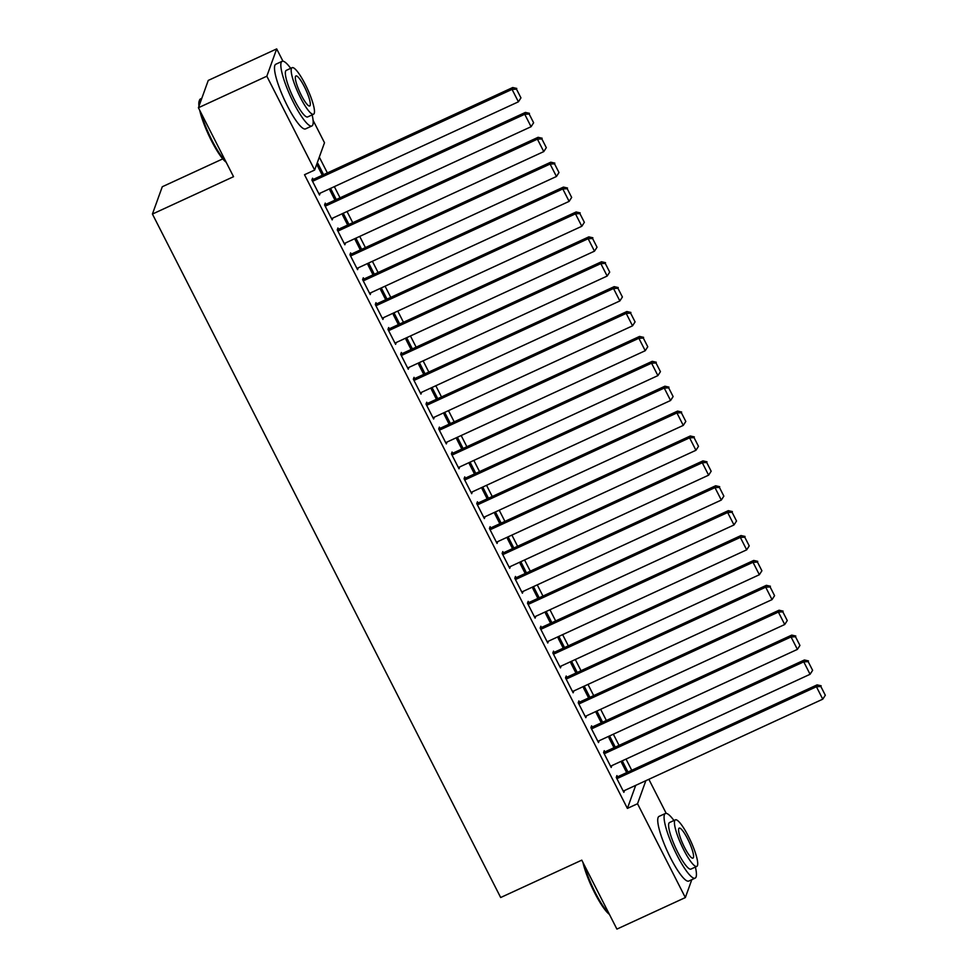 <?xml version="1.0" encoding="UTF-8"?>
<svg xmlns="http://www.w3.org/2000/svg" width="978" height="978" viewBox="0 0 978 978"><rect width="100%" height="100%" fill="white"/><g stroke="black" fill="none" stroke-linecap="round" stroke-linejoin="round"><path stroke-width="1.47" d="M631.739 770.285L626.03 759.087M619.05 745.395L613.353 734.197M606.372 720.505L600.663 709.307M593.695 695.615L587.986 684.417M581.005 670.725L575.308 659.527M568.328 645.835L562.619 634.636M555.651 620.944L549.942 609.746M542.961 596.054L537.252 584.856M530.284 571.164L524.575 559.966M517.594 546.274L511.897 535.076M504.917 521.396L499.208 510.186M492.24 496.506L486.531 485.308M479.55 471.616L473.853 460.418M466.873 446.726L461.164 435.528M454.195 421.836L448.486 410.638M441.506 396.946L435.797 385.748M428.829 372.056L423.119 360.858M416.139 347.166L410.442 335.967M403.462 322.275L397.753 311.077M390.784 297.385L385.075 286.187M378.095 272.495L372.398 261.297M365.417 247.605L359.708 236.407M352.74 222.715L347.031 211.517M340.051 197.825L334.342 186.627M327.373 172.935L319.317 157.116M648.854 779.307L666.214 813.378M222.776 158.876L162.275 186.749L152.421 214.06L500.675 897.523L581.776 860.151L616.91 929.1L685.346 897.572L637.534 803.733L645.847 780.688M152.421 214.06L233.534 176.688L198.412 107.739L208.253 80.428L276.688 48.9L282.96 61.211M313.094 120.355L324.5 142.739L314.647 170.05L266.835 76.211L276.688 48.9M609.563 735.945L608.903 737.767L613.988 747.73M609.575 735.933L615.284 747.131M604.881 751.923L604.245 750.688L603.585 752.534L611.189 767.461L611.849 765.615M584.196 686.165L583.536 687.986L588.622 697.95M584.208 686.153L589.917 697.351M579.514 702.143L578.878 700.908L578.218 702.754L585.822 717.681L586.494 715.835M558.829 636.385L558.181 638.206L563.255 648.169M558.854 636.372L564.55 647.57M554.147 652.375L553.524 651.128L552.851 652.974L560.467 667.901L561.127 666.067M539.196 597.803L533.487 586.592L532.814 588.426L537.888 598.402M528.792 602.595L528.157 601.348L527.484 603.194L535.1 618.12L535.761 616.287M513.829 548.022L508.12 536.824L507.448 538.646L512.533 548.621M503.425 552.814L502.79 551.568L502.13 553.414L509.734 568.34L510.394 566.506M488.462 498.242L482.753 487.044L482.081 488.866L487.166 498.841M478.059 503.034L477.423 501.787L476.763 503.633L484.367 518.56L485.039 516.726M463.095 448.462L457.398 437.264L456.726 439.085L461.799 449.061M452.692 453.254L452.068 452.007L451.396 453.853L459.012 468.792L459.672 466.946M437.741 398.682L432.031 387.484L431.359 389.317L436.432 399.281M427.337 403.474L426.701 402.227L426.029 404.073L433.645 419.012L434.305 417.166M412.374 348.901L406.665 337.703L405.992 339.537L411.078 349.501M401.97 353.694L401.335 352.447L400.674 354.293L408.278 369.232L408.938 367.386M381.286 287.935L380.625 289.757L385.711 299.72M381.298 287.923L387.007 299.121M376.603 303.913L375.968 302.667L375.307 304.513L382.911 319.451L383.584 317.606M361.64 249.341L355.943 238.143L355.271 239.977L360.344 249.94M351.236 254.133L350.613 252.886L349.941 254.732L357.557 269.671L358.217 267.825M336.285 199.561L330.576 188.363L329.904 190.197L334.977 200.16M325.882 204.353L325.246 203.106L324.574 204.952L332.19 219.891L332.85 218.045M314.647 170.05L304.513 174.72L627.399 808.403L635.7 785.358M313.192 179.463L312.557 178.216L311.896 180.062L319.5 195.001L320.173 193.155M323.596 174.671L317.887 163.46L317.214 165.306L322.3 175.27M338.559 229.243L337.923 227.996L337.263 229.842L344.867 244.781L345.54 242.935M343.241 213.265L342.581 215.087L347.667 225.05M343.254 213.253L348.963 224.451M363.926 279.023L363.29 277.776L362.618 279.622L370.234 294.561L370.894 292.715M368.608 263.045L367.948 264.867L373.021 274.83M368.62 263.033L374.329 274.231M389.293 328.804L388.657 327.557L387.985 329.403L395.601 344.342L396.261 342.496M393.975 312.813L393.315 314.647L398.388 324.61M393.987 312.813L399.696 324.011M414.648 378.584L414.012 377.337L413.352 379.183L420.956 394.122L421.628 392.276M419.33 362.594L418.67 364.427L423.755 374.391M419.354 362.594L425.051 373.792M440.014 428.364L439.379 427.117L438.719 428.963L446.323 443.902L446.995 442.056M450.418 423.572L444.709 412.374L444.036 414.195L449.122 424.171M465.381 478.144L464.746 476.897L464.073 478.743L471.689 493.682L472.35 491.836M475.785 473.352L470.076 462.154L469.403 463.975L474.477 473.951M490.748 527.924L490.112 526.677L489.44 528.523L497.056 543.45L497.716 541.616M501.152 523.132L495.443 511.934L494.77 513.756L499.844 523.731M516.103 577.705L515.467 576.458L514.807 578.304L522.411 593.23L523.083 591.397M526.506 572.912L520.809 561.714L520.125 563.536L525.21 573.511M541.47 627.485L540.834 626.238L540.174 628.084L547.778 643.011L548.45 641.177M551.873 622.693L546.164 611.482L545.492 613.316L550.577 623.292M566.837 677.265L566.201 676.018L565.529 677.864L573.145 692.791L573.805 690.945M577.24 672.461L571.531 661.262L570.859 663.096L575.932 673.06M592.203 727.033L591.568 725.798L590.895 727.644L598.512 742.571L599.172 740.725M602.607 722.241L596.898 711.043L596.225 712.876L601.299 722.84M617.558 776.813L616.922 775.578L616.262 777.424L623.866 792.351L624.539 790.505M627.962 772.021L622.265 760.823L621.58 762.657L626.666 772.62M691.801 879.674L685.346 897.572M198.412 107.739L266.835 76.211M627.399 808.403L637.534 803.733M312.532 181.309L512.056 89.377L512.729 87.531L311.896 180.062M318.877 193.754L518.401 101.822L512.056 89.377L516.506 89.181L520.944 97.886L516.506 89.181M512.729 87.531L516.775 88.436M520.944 97.886L518.401 101.822M325.209 206.199L524.734 114.267L525.406 112.421L324.574 204.952M331.554 218.644L531.078 126.712L524.734 114.267L529.184 114.059L533.621 122.776L529.184 114.059M525.406 112.421L529.453 113.326M533.621 122.776L531.078 126.712M337.899 231.089L537.423 139.157L538.083 137.311L337.263 229.842M344.232 243.534L543.768 151.602L537.423 139.157L541.873 138.949L546.311 147.666L541.873 138.949M538.083 137.311L542.13 138.216M546.311 147.666L543.768 151.602M226.175 162.238A34.731 6.846 -114.7 0 1 211.37 140.612A34.731 6.846 -114.7 0 1 199.708 110.294M200.906 112.641A35.587 7.017 65.3 0 0 212.055 140.477A35.587 7.017 65.3 0 0 225.722 161.346M290.698 68.338A35.587 7.017 65.3 0 0 282.104 61.333A35.587 7.017 65.3 0 0 293.669 102.873A35.587 7.017 65.3 0 0 311.884 125.966A35.587 7.017 65.3 0 0 312.141 114.878M282.104 61.333L275.772 64.255A35.587 7.017 65.3 0 0 287.336 105.795A35.587 7.017 65.3 0 0 305.552 128.888L311.884 125.966M313.547 114.23L307.715 116.92A25.624 5.049 -114.7 0 1 294.598 100.294A25.624 5.049 -114.7 0 1 286.273 70.379L292.104 67.69A25.624 5.049 65.3 0 0 300.429 97.604A25.624 5.049 65.3 0 0 313.547 114.23A25.624 5.049 65.3 0 0 305.222 84.316A25.624 5.049 65.3 0 0 292.104 67.69M304.366 86.675A16.516 3.252 65.3 0 0 295.918 75.966A16.516 3.252 65.3 0 0 301.285 95.245A16.516 3.252 65.3 0 0 309.733 105.954A16.516 3.252 65.3 0 0 304.366 86.675M201.798 98.326L200.49 98.937A35.587 7.017 65.3 0 0 199.512 100.184A35.587 7.017 65.3 0 0 199.341 105.135M198.974 106.162A34.731 6.846 -114.7 0 1 199.133 101.284L199.512 100.184M609.428 914.406A34.731 6.846 -114.7 0 1 594.624 892.767A34.731 6.846 -114.7 0 1 582.949 862.449M584.147 864.809A35.587 7.017 65.3 0 0 595.296 892.645A35.587 7.017 65.3 0 0 608.964 913.513M673.952 820.505A35.587 7.017 65.3 0 0 665.358 813.5A35.587 7.017 65.3 0 0 676.923 855.041A35.587 7.017 65.3 0 0 695.138 878.134A35.587 7.017 65.3 0 0 695.395 867.046M665.358 813.5L659.013 816.41A35.587 7.017 65.3 0 0 670.578 857.963A35.587 7.017 65.3 0 0 688.793 881.056L695.138 878.134M696.801 866.398L690.969 869.087A25.624 5.049 -114.7 0 1 677.852 852.461A25.624 5.049 -114.7 0 1 669.527 822.547L675.358 819.857A25.624 5.049 65.3 0 0 683.683 849.772A25.624 5.049 65.3 0 0 696.801 866.398A25.624 5.049 65.3 0 0 688.475 836.483A25.624 5.049 65.3 0 0 675.358 819.857M687.62 838.843A16.516 3.252 65.3 0 0 679.16 828.134A16.516 3.252 65.3 0 0 684.527 847.413A16.516 3.252 65.3 0 0 692.986 858.122A16.516 3.252 65.3 0 0 687.62 838.843M350.576 255.979L550.101 164.047L550.773 162.201L349.941 254.732M356.921 268.424L556.445 176.492L550.101 164.047L554.55 163.839L558.988 172.556L554.55 163.839M550.773 162.201L554.819 163.106M558.988 172.556L556.445 176.492M363.254 280.869L562.79 188.937L563.45 187.091L362.63 279.622M369.598 293.314L569.123 201.382L562.79 188.937L567.228 188.73L571.665 197.446L567.228 188.73M563.45 187.091L567.497 187.996M571.665 197.446L569.123 201.382M375.943 305.759L575.467 213.827L576.128 211.981L375.307 304.513M382.276 318.205L581.812 226.273L575.467 213.827L579.917 213.62L584.355 222.336L579.917 213.62M576.128 211.981L580.174 212.886M584.355 222.336L581.812 226.273M388.621 330.65L588.145 238.718L588.817 236.872L387.985 329.403M394.965 343.095L594.49 251.163L588.145 238.718L592.595 238.51L597.032 247.226L592.595 238.51M588.817 236.872L592.864 237.776M597.032 247.226L594.49 251.163M401.298 355.54L600.834 263.608L601.494 261.762L400.674 354.293M407.643 367.985L607.167 276.053L600.834 263.608L605.272 263.4L609.71 272.116L605.272 263.4M601.494 261.762L605.541 262.666M609.71 272.116L607.167 276.053M413.987 380.43L613.512 288.498L614.184 286.652L413.352 379.183M420.332 392.875L619.856 300.943L613.512 288.498L617.962 288.29L622.399 297.006L617.962 288.29M614.184 286.652L618.23 287.556M622.399 297.006L619.856 300.943M426.665 405.32L626.189 313.388L626.861 311.542L426.029 404.073M433.009 417.765L632.534 325.833L626.189 313.388L630.639 313.18L635.077 321.896L630.639 313.18M626.861 311.542L630.908 312.447M635.077 321.896L632.534 325.833M439.354 430.21L638.879 338.278L639.539 336.432L438.719 428.963M445.687 442.655L645.223 350.723L638.879 338.278L643.328 338.07L647.766 346.787L643.328 338.07M639.539 336.432L643.585 337.337M647.766 346.787L645.223 350.723M452.032 455.1L651.556 363.168L652.228 361.322L451.396 453.853M458.376 467.545L657.901 375.613L651.556 363.168L656.006 362.96L660.443 371.677L656.006 362.96M652.228 361.322L656.275 362.227M660.443 371.677L657.901 375.613M464.709 479.99L664.245 388.058L664.906 386.212L464.085 478.743M471.054 492.435L670.578 400.503L664.245 388.058L668.683 387.85L673.121 396.567L668.683 387.85M664.906 386.212L668.952 387.117M673.121 396.567L670.578 400.503M477.398 504.88L676.923 412.948L677.583 411.102L476.763 503.633M483.731 517.325L683.267 425.393L676.923 412.948L681.373 412.74L685.81 421.457L681.373 412.74M677.583 411.102L681.629 412.007M685.81 421.457L683.267 425.393M490.076 529.77L689.6 437.838L690.272 435.992L489.44 528.523M496.421 542.215L695.945 450.283L689.6 437.838L694.05 437.631L698.488 446.347L694.05 437.631M690.272 435.992L694.319 436.897M698.488 446.347L695.945 450.283M502.753 554.66L702.29 462.728L702.95 460.882L502.13 553.414M509.098 567.106L708.622 475.174L702.29 462.728L706.727 462.521L711.165 471.237L706.727 462.521M702.95 460.882L706.996 461.787M711.165 471.237L708.622 475.174M515.443 579.551L714.967 487.619L715.639 485.773L514.807 578.304M521.787 591.996L721.312 500.064L714.967 487.619L719.417 487.411L723.854 496.127L719.417 487.411M715.639 485.773L719.686 486.677M723.854 496.127L721.312 500.064M528.12 604.441L727.644 512.509L728.317 510.663L527.484 603.194M534.465 616.886L733.989 524.954L727.644 512.509L732.094 512.301L736.532 521.005L732.094 512.301M728.317 510.663L732.363 511.567M736.532 521.005L733.989 524.954M540.81 629.331L740.334 537.399L740.994 535.553L540.174 628.084M547.142 641.776L746.679 549.844L740.334 537.399L744.784 537.191L749.221 545.895L744.784 537.191M740.994 535.553L745.04 536.445M749.221 545.895L746.679 549.844M553.487 654.209L753.011 562.289L753.683 560.443L552.851 652.962M559.832 666.654L759.356 574.734L753.011 562.289L757.461 562.081L761.899 570.785L757.461 562.081M753.683 560.443L757.73 561.335M761.899 570.785L759.356 574.734M566.164 679.099L765.701 587.179L766.361 585.333L565.541 677.852M572.509 691.544L772.033 599.624L765.701 587.179L770.138 586.971L774.576 595.675L770.138 586.971M766.361 585.333L770.407 586.225M774.576 595.675L772.033 599.624M578.854 703.989L778.378 612.069L779.038 610.223L578.218 702.742M585.186 716.434L784.723 624.514L778.378 612.069L782.828 611.861L787.266 620.565L782.828 611.861M779.038 610.223L783.085 611.116M787.266 620.565L784.723 624.514M591.531 728.879L791.055 636.947L791.728 635.113L590.895 727.632M597.876 741.324L797.4 649.392L791.055 636.947L795.505 636.751L799.943 645.456L795.505 636.751M791.728 635.113L795.774 636.006M799.943 645.456L797.4 649.392M604.208 753.769L803.745 661.837L804.405 659.991L603.585 752.522M610.553 766.214L810.077 674.282L803.745 661.837L808.183 661.641L812.62 670.346L808.183 661.641M804.405 659.991L808.451 660.896M812.62 670.346L810.077 674.282M616.898 778.659L816.422 686.727L817.095 684.881L616.262 777.412M623.243 791.104L822.767 699.172L816.422 686.727L820.872 686.532L825.31 695.236L820.872 686.532M817.095 684.881L821.141 685.786M825.31 695.236L822.767 699.172"/></g></svg>
